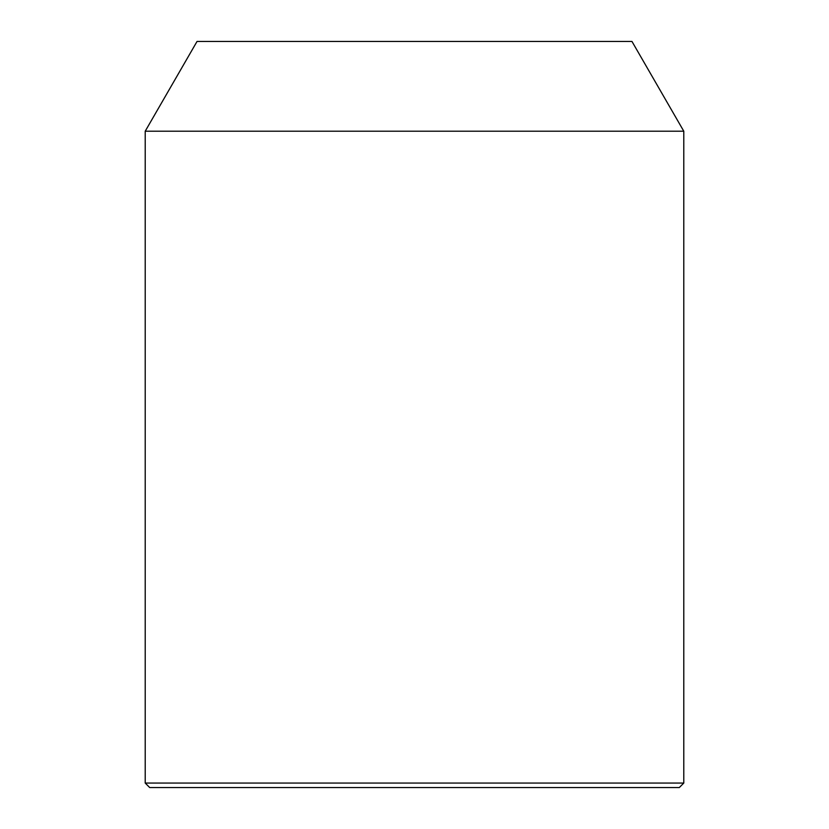 <?xml version="1.0" encoding="UTF-8"?>
<svg xmlns="http://www.w3.org/2000/svg" width="829" height="829" viewBox="0 0 829 829"><rect width="100%" height="100%" fill="white"/><g stroke="black" fill="none" stroke-linecap="round" stroke-linejoin="round"><path stroke-width="1.24" d="M679.303 787.55L149.697 787.55L145.21 783.063L683.79 783.063L679.303 787.55M145.21 131.21L197.033 41.45L631.967 41.45L683.79 131.21L145.21 131.21L145.21 783.063M683.79 131.21L683.79 783.063"/></g></svg>
